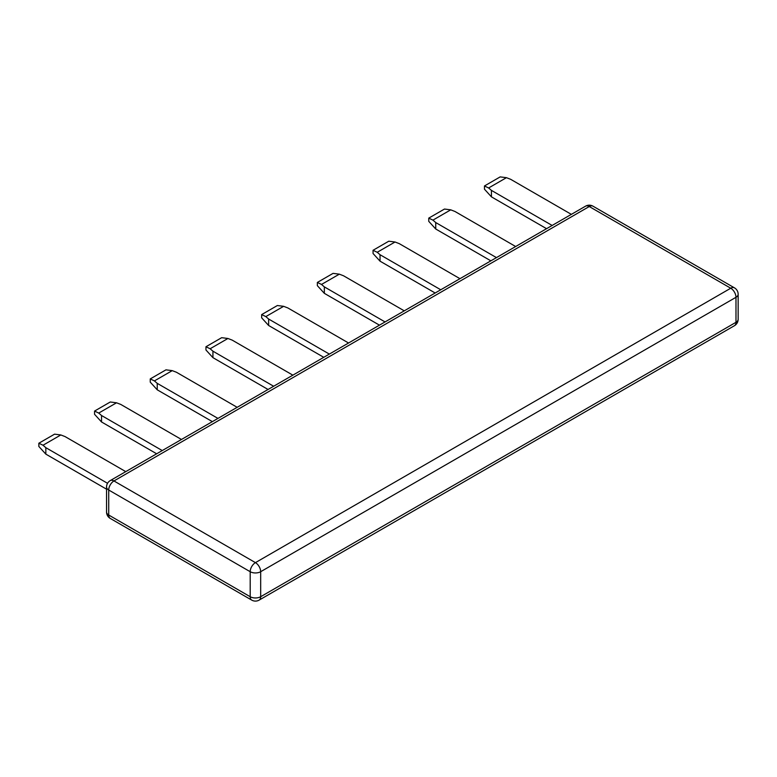 <?xml version="1.0" encoding="UTF-8"?>
<svg xmlns="http://www.w3.org/2000/svg" width="777" height="777" viewBox="0 0 777 777"><rect width="100%" height="100%" fill="white"/><g stroke="black" fill="none" stroke-linecap="round" stroke-linejoin="round"><path stroke-width="1.17" d="M589.257 206.536A7.411 4.283 -60 0 1 592.968 206.167A7.411 7.411 0 0 0 585.557 206.167A7.411 4.283 60 0 1 589.257 206.536L113.957 480.953A7.411 4.283 -120 0 0 110.256 480.584A7.411 7.411 0 0 0 106.546 487.004A7.411 4.283 0 0 0 108.722 490.025A7.411 4.283 -60 0 1 113.957 480.953L255.439 562.635A7.411 4.283 120 0 0 250.194 571.707A7.411 4.283 0 0 0 260.674 571.707L260.674 596.717A7.411 4.283 180 0 1 250.194 596.717A7.411 4.283 120 0 0 251.729 600.106A7.411 7.411 0 0 0 259.139 600.106A7.411 4.283 -120 0 0 260.674 596.717L735.984 322.309A7.411 4.283 60 0 1 734.45 325.699A7.411 7.411 0 0 0 738.15 319.279A7.411 4.283 180 0 1 735.984 322.309L735.984 297.3A7.411 4.283 0 0 0 738.15 294.269A7.411 7.411 0 0 0 734.45 287.849A7.411 4.283 120 0 0 730.739 288.218A7.411 4.283 60 0 1 735.984 297.3L260.674 571.707A7.411 4.283 -120 0 0 255.439 562.635L730.739 288.218L589.257 206.536M110.256 518.424A7.411 4.283 -60 0 1 108.722 515.034A7.411 4.283 180 0 1 106.546 512.014A7.411 7.411 0 0 0 110.256 518.424L251.729 600.106M45.833 454.127L38.85 446.464L38.85 443.23L43.026 445.231L45.833 447.669L45.833 454.127L106.546 489.18M491.443 196.853L484.459 189.19L484.459 185.965L488.626 187.966L491.443 190.404L491.443 196.853L546.561 228.681M435.742 229.011L428.758 221.348L428.758 218.123L432.925 220.124L435.742 222.562L435.742 229.011L490.86 260.839M380.04 261.169L373.057 253.506L373.057 250.281L377.224 252.282L380.04 254.72L380.04 261.169L435.159 292.997M324.339 293.337L317.356 285.664L317.356 282.44L321.523 284.44L324.339 286.878L324.339 293.337L379.458 325.155M268.638 325.495L261.655 317.822L261.655 314.598L265.821 316.598L268.638 319.036L268.638 325.495L323.756 357.313M212.937 357.653L205.954 349.99L205.954 346.756L210.12 348.756L212.937 351.194L212.937 357.653L268.055 389.471M157.236 389.811L150.252 382.148L150.252 378.914L154.419 380.915L157.236 383.352L157.236 389.811L212.354 421.629M101.534 421.969L94.551 414.306L94.551 411.072L98.728 413.073L101.534 415.51L101.534 421.969L156.663 453.787M125.757 471.629L65.054 436.577L60.829 434.955L54.575 434.158L38.85 443.23M101.534 415.51L162.247 450.563M181.459 439.471L120.756 404.419L116.531 402.797L110.276 402L94.551 411.072M157.236 383.352L217.948 418.405M237.16 407.313L176.457 372.261L172.232 370.639L165.967 369.842L150.252 378.914M212.937 351.194L273.65 386.247M292.861 375.155L232.158 340.103L227.933 338.481L221.668 337.684L205.954 346.756M268.638 319.036L329.351 354.089M348.562 342.997L287.849 307.945L283.634 306.323L277.37 305.526L261.655 314.598M324.339 286.878L385.052 321.931M404.263 310.839L343.551 275.786L339.335 274.164L333.071 273.368L317.356 282.44M380.04 254.72L440.753 289.772M459.965 278.681L399.252 243.628L395.037 242.006L388.772 241.21L373.057 250.281M435.742 222.562L496.454 257.614M515.666 246.523L454.953 211.47L450.738 209.839L444.473 209.052L428.758 218.123M491.443 190.404L552.156 225.456M571.367 214.365L510.654 179.312L506.439 177.68L500.174 176.894L484.459 185.965M45.833 447.669L107.537 483.294M60.829 434.955L43.026 445.231M116.531 402.797L98.728 413.073M172.232 370.639L154.419 380.915M227.933 338.481L210.12 348.756M283.634 306.323L265.821 316.598M339.335 274.164L321.523 284.44M395.037 242.006L377.224 252.282M450.738 209.839L432.925 220.124M506.439 177.68L488.626 187.966M108.722 490.025L250.194 571.707L250.194 596.717L108.722 515.034L108.722 490.025M734.45 287.849L592.968 206.167M738.15 294.269L738.15 319.279M734.45 325.699L259.139 600.106M106.546 487.004L106.546 512.014M585.557 206.167L110.256 480.584"/></g></svg>
